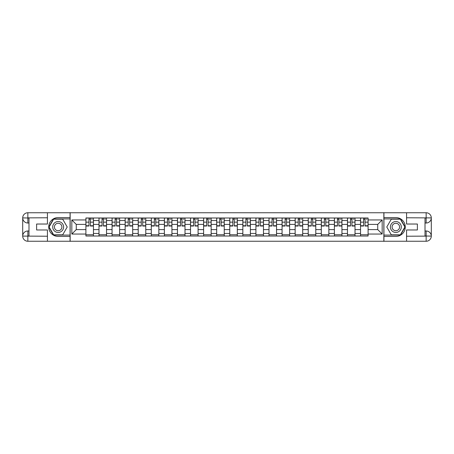 <?xml version="1.0" encoding="UTF-8"?>
<svg xmlns="http://www.w3.org/2000/svg" width="454" height="454" viewBox="0 0 454 454"><rect width="100%" height="100%" fill="white"/><g stroke="black" fill="none" stroke-linecap="round" stroke-linejoin="round"><path stroke-width="0.68" d="M45.167 241.25L408.833 241.25M408.833 212.75L45.167 212.75M98.989 236.012L98.989 220.548L93.456 220.548L93.456 236.012M93.456 220.548L93.456 217.988M98.989 220.548L98.989 217.988M106.531 217.988L106.531 236.012M112.064 236.012L112.064 217.988M119.612 217.988L119.612 236.012M125.145 236.012L125.145 217.988M132.687 217.988L132.687 236.012M138.22 236.012L138.22 217.988M145.768 217.988L145.768 236.012M151.301 236.012L151.301 217.988M158.843 217.988L158.843 236.012M164.376 236.012L164.376 217.988M171.924 217.988L171.924 236.012M177.457 236.012L177.457 217.988M184.999 217.988L184.999 236.012M190.532 236.012L190.532 217.988M198.08 217.988L198.08 236.012M203.613 236.012L203.613 217.988M211.155 217.988L211.155 236.012M216.689 236.012L216.689 217.988M224.236 217.988L224.236 236.012M229.764 236.012L229.764 217.988M237.311 217.988L237.311 236.012M242.845 236.012L242.845 217.988M250.387 217.988L250.387 236.012M255.92 236.012L255.92 217.988M263.468 217.988L263.468 236.012M269.001 236.012L269.001 217.988M276.543 217.988L276.543 236.012M282.076 236.012L282.076 217.988M289.624 217.988L289.624 236.012M295.157 236.012L295.157 217.988M302.699 217.988L302.699 236.012M308.232 236.012L308.232 217.988M315.78 217.988L315.78 236.012M321.313 236.012L321.313 217.988M328.855 217.988L328.855 236.012M334.388 236.012L334.388 217.988M341.936 217.988L341.936 236.012M347.469 236.012L347.469 217.988M355.011 217.988L355.011 236.012M360.544 236.012L360.544 217.988M360.544 229.599L355.011 229.599M347.469 229.599L341.936 229.599M334.388 229.599L328.855 229.599M321.313 229.599L315.78 229.599M308.232 229.599L302.699 229.599M295.157 229.599L289.624 229.599M282.076 229.599L276.543 229.599M269.001 229.599L263.468 229.599M255.92 229.599L250.387 229.599M242.845 229.599L237.311 229.599M229.764 229.599L224.236 229.599M216.689 229.599L211.155 229.599M203.613 229.599L198.08 229.599M190.532 229.599L184.999 229.599M177.457 229.599L171.924 229.599M164.376 229.599L158.843 229.599M151.301 229.599L145.768 229.599M138.22 229.599L132.687 229.599M125.145 229.599L119.612 229.599M112.064 229.599L106.531 229.599M98.989 229.599L93.456 229.599M360.544 224.401L355.011 224.401M347.469 224.401L341.936 224.401M334.388 224.401L328.855 224.401M321.313 224.401L315.78 224.401M308.232 224.401L302.699 224.401M295.157 224.401L289.624 224.401M282.076 224.401L276.543 224.401M269.001 224.401L263.468 224.401M255.92 224.401L250.387 224.401M242.845 224.401L237.311 224.401M229.764 224.401L224.236 224.401M216.689 224.401L211.155 224.401M203.613 224.401L198.08 224.401M190.532 224.401L184.999 224.401M177.457 224.401L171.924 224.401M164.376 224.401L158.843 224.401M151.301 224.401L145.768 224.401M138.22 224.401L132.687 224.401M125.145 224.401L119.612 224.401M112.064 224.401L106.531 224.401M98.989 224.401L93.456 224.401M76.266 229.599L85.908 229.599L85.908 224.401L76.266 224.401L76.266 229.599L71.828 234.043L71.828 219.957L85.908 219.957L85.908 224.401M368.092 224.401L368.092 229.599L377.734 229.599L377.734 224.401L368.092 224.401L368.092 217.988L85.908 217.988L85.908 219.957M368.092 219.957L382.172 219.957L382.172 234.043L368.092 234.043L368.092 229.599M85.908 229.599L85.908 236.012L368.092 236.012L368.092 234.043M85.908 234.043L71.828 234.043M383.851 241.375L383.851 212.625M70.149 241.375L70.149 212.625M93.456 234.752L85.908 234.752M88.967 219.248L90.397 219.248M106.531 234.752L98.989 234.752M102.048 219.248L103.472 219.248M119.612 234.752L112.064 234.752M115.123 219.248L116.553 219.248M132.687 234.752L125.145 234.752M128.204 219.248L129.628 219.248M145.768 234.752L138.22 234.752M141.279 219.248L142.704 219.248M158.843 234.752L151.301 234.752M154.36 219.248L155.784 219.248M171.924 234.752L164.376 234.752M167.435 219.248L168.86 219.248M184.999 234.752L177.457 234.752M180.516 219.248L181.941 219.248M198.08 234.752L190.532 234.752M193.591 219.248L195.016 219.248M211.155 234.752L203.613 234.752M206.672 219.248L208.097 219.248M224.236 234.752L216.689 234.752M219.747 219.248L221.172 219.248M237.311 234.752L229.764 234.752M232.828 219.248L234.253 219.248M250.387 234.752L242.845 234.752M245.903 219.248L247.328 219.248M263.468 234.752L255.92 234.752M258.984 219.248L260.409 219.248M276.543 234.752L269.001 234.752M272.06 219.248L273.484 219.248M289.624 234.752L282.076 234.752M285.14 219.248L286.565 219.248M302.699 234.752L295.157 234.752M298.216 219.248L299.64 219.248M315.78 234.752L308.232 234.752M311.296 219.248L312.721 219.248M328.855 234.752L321.313 234.752M324.372 219.248L325.796 219.248M341.936 234.752L334.388 234.752M337.447 219.248L338.877 219.248M355.011 234.752L347.469 234.752M350.528 219.248L351.952 219.248M368.092 234.752L360.544 234.752M363.603 219.248L365.033 219.248M71.828 219.957L76.266 224.401M377.734 229.599L382.172 234.043M377.734 224.401L382.172 219.957M90.397 226.035L90.397 218.073L93.41 218.073L93.41 226.035L90.397 226.035M88.967 219.163L90.397 219.163M91.651 219.163L92.321 219.163M87.713 218.073L85.954 218.073L85.954 226.035L88.967 226.035L88.967 218.073L91.651 218.073M103.472 226.035L103.472 218.073L106.491 218.073L106.491 226.035L103.472 226.035M102.048 219.163L103.472 219.163M104.732 219.163L105.402 219.163M100.788 218.073L99.029 218.073L99.029 226.035L102.048 226.035L102.048 218.073L104.732 218.073M116.553 226.035L116.553 218.073L119.567 218.073L119.567 226.035L116.553 226.035M115.123 219.163L116.553 219.163M117.807 219.163L118.477 219.163M113.869 218.073L112.11 218.073L112.11 226.035L115.123 226.035L115.123 218.073L117.807 218.073M28.988 223.016L27.853 223.016A5.153 5.153 0 0 1 22.7 217.903A5.153 5.153 0 0 1 27.853 212.75L70.064 212.75L70.064 217.568L58.163 217.568A9.432 9.432 0 0 0 48.731 227A9.432 9.432 0 0 0 58.163 236.432L70.064 236.432L70.064 241.25L27.853 241.25A5.153 5.153 0 0 1 22.7 236.097A5.153 5.153 0 0 1 27.853 230.984L28.988 230.984M70.064 236.432L70.064 217.568M47.432 212.75L47.432 224.026L36.615 224.026L36.615 229.974L47.432 229.974L47.432 241.25M27.853 223.016A5.153 5.153 0 0 1 22.7 217.903L27.853 217.988L27.853 223.016A5.153 5.153 0 0 1 22.7 217.903L22.7 236.097L47.432 236.222M27.853 236.222L27.853 241.25A5.153 5.153 0 0 1 22.7 236.097A5.153 5.153 0 0 1 27.853 230.984L27.853 236.012L28.988 236.012L28.988 217.988L27.853 217.988M70.064 218.907L53.493 218.907L48.822 227L53.493 235.093L70.064 235.093M425.012 230.984L426.147 230.984A5.153 5.153 0 0 1 431.3 236.097A5.153 5.153 0 0 1 426.147 241.25L383.936 241.25L383.936 236.432L395.837 236.432A9.432 9.432 0 0 0 405.269 227A9.432 9.432 0 0 0 395.837 217.568L383.936 217.568L383.936 212.75L426.147 212.75A5.153 5.153 0 0 1 431.3 217.903A5.153 5.153 0 0 1 426.147 223.016L425.012 223.016M383.936 217.568L383.936 236.432M406.568 241.25L406.568 229.974L417.385 229.974L417.385 224.026L406.568 224.026L406.568 212.75M426.147 230.984A5.153 5.153 0 0 1 431.3 236.097L426.147 236.012L426.147 230.984A5.153 5.153 0 0 1 431.3 236.097L431.3 217.903L406.568 217.778M426.147 217.778L426.147 212.75A5.153 5.153 0 0 1 431.3 217.903A5.153 5.153 0 0 1 426.147 223.016L426.147 217.988L425.012 217.988L425.012 236.012L426.147 236.012M383.936 235.093L400.507 235.093L405.178 227L400.507 218.907L383.936 218.907M52.709 227A5.448 5.448 0 0 0 58.163 232.448A5.448 5.448 0 0 0 63.611 227A5.448 5.448 0 0 0 58.163 221.552A5.448 5.448 0 0 0 52.709 227M54.429 227A3.728 3.728 0 0 0 58.163 230.728A3.728 3.728 0 0 0 61.892 227A3.728 3.728 0 0 0 58.163 223.272A3.728 3.728 0 0 0 54.429 227M62.686 219.163L67.215 227L62.686 234.837L53.634 234.837L49.111 227L53.634 219.163L62.686 219.163M390.389 227A5.448 5.448 0 0 0 395.837 232.448A5.448 5.448 0 0 0 401.291 227A5.448 5.448 0 0 0 395.837 221.552A5.448 5.448 0 0 0 390.389 227M392.108 227A3.728 3.728 0 0 0 395.837 230.728A3.728 3.728 0 0 0 399.571 227A3.728 3.728 0 0 0 395.837 223.272A3.728 3.728 0 0 0 392.108 227M400.366 219.163L404.889 227L400.366 234.837L391.314 234.837L386.785 227L391.314 219.163L400.366 219.163M129.628 226.035L129.628 218.073L132.647 218.073L132.647 226.035L129.628 226.035M128.204 219.163L129.628 219.163M130.888 219.163L131.558 219.163M126.944 218.073L125.185 218.073L125.185 226.035L128.204 226.035L128.204 218.073L130.888 218.073M142.704 226.035L142.704 218.073L145.723 218.073L145.723 226.035L142.704 226.035M141.279 219.163L142.704 219.163M143.963 219.163L144.633 219.163M140.025 218.073L138.266 218.073L138.266 226.035L141.279 226.035L141.279 218.073L143.963 218.073M155.784 226.035L155.784 218.073L158.804 218.073L158.804 226.035L155.784 226.035M154.36 219.163L155.784 219.163M157.044 219.163L157.714 219.163M153.1 218.073L151.341 218.073L151.341 226.035L154.36 226.035L154.36 218.073L157.044 218.073M168.86 226.035L168.86 218.073L171.879 218.073L171.879 226.035L168.86 226.035M167.435 219.163L168.86 219.163M170.119 219.163L170.789 219.163M166.181 218.073L164.422 218.073L164.422 226.035L167.435 226.035L167.435 218.073L170.119 218.073M181.941 226.035L181.941 218.073L184.96 218.073L184.96 226.035L181.941 226.035M180.516 219.163L181.941 219.163M183.195 219.163L183.87 219.163M179.256 218.073L177.497 218.073L177.497 226.035L180.516 226.035L180.516 218.073L183.195 218.073M195.016 226.035L195.016 218.073L198.035 218.073L198.035 226.035L195.016 226.035M193.591 219.163L195.016 219.163M196.276 219.163L196.945 219.163M192.337 218.073L190.572 218.073L190.572 226.035L193.591 226.035L193.591 218.073L196.276 218.073M208.097 226.035L208.097 218.073L211.116 218.073L211.116 226.035L208.097 226.035M206.672 219.163L208.097 219.163M209.351 219.163L210.026 219.163M205.412 218.073L203.653 218.073L203.653 226.035L206.672 226.035L206.672 218.073L209.351 218.073M221.172 226.035L221.172 218.073L224.191 218.073L224.191 226.035L221.172 226.035M219.747 219.163L221.172 219.163M222.432 219.163L223.101 219.163M218.493 218.073L216.728 218.073L216.728 226.035L219.747 226.035L219.747 218.073L222.432 218.073M234.253 226.035L234.253 218.073L237.272 218.073L237.272 226.035L234.253 226.035M232.828 219.163L234.253 219.163M235.507 219.163L236.182 219.163M231.568 218.073L229.809 218.073L229.809 226.035L232.828 226.035L232.828 218.073L235.507 218.073M247.328 226.035L247.328 218.073L250.347 218.073L250.347 226.035L247.328 226.035M245.903 219.163L247.328 219.163M248.588 219.163L249.257 219.163M244.649 218.073L242.884 218.073L242.884 226.035L245.903 226.035L245.903 218.073L248.588 218.073M260.409 226.035L260.409 218.073L263.428 218.073L263.428 226.035L260.409 226.035M258.984 219.163L260.409 219.163M261.663 219.163L262.338 219.163M257.724 218.073L255.965 218.073L255.965 226.035L258.984 226.035L258.984 218.073L261.663 218.073M273.484 226.035L273.484 218.073L276.503 218.073L276.503 226.035L273.484 226.035M272.06 219.163L273.484 219.163M274.744 219.163L275.413 219.163M270.805 218.073L269.04 218.073L269.04 226.035L272.06 226.035L272.06 218.073L274.744 218.073M286.565 226.035L286.565 218.073L289.578 218.073L289.578 226.035L286.565 226.035M285.14 219.163L286.565 219.163M287.819 219.163L288.489 219.163M283.881 218.073L282.121 218.073L282.121 226.035L285.14 226.035L285.14 218.073L287.819 218.073M299.64 226.035L299.64 218.073L302.659 218.073L302.659 226.035L299.64 226.035M298.216 219.163L299.64 219.163M300.9 219.163L301.57 219.163M296.956 218.073L295.196 218.073L295.196 226.035L298.216 226.035L298.216 218.073L300.9 218.073M312.721 226.035L312.721 218.073L315.734 218.073L315.734 226.035L312.721 226.035M311.296 219.163L312.721 219.163M313.975 219.163L314.645 219.163M310.037 218.073L308.277 218.073L308.277 226.035L311.296 226.035L311.296 218.073L313.975 218.073M325.796 226.035L325.796 218.073L328.815 218.073L328.815 226.035L325.796 226.035M324.372 219.163L325.796 219.163M327.056 219.163L327.726 219.163M323.112 218.073L321.353 218.073L321.353 226.035L324.372 226.035L324.372 218.073L327.056 218.073M338.877 226.035L338.877 218.073L341.89 218.073L341.89 226.035L338.877 226.035M337.447 219.163L338.877 219.163M340.131 219.163L340.801 219.163M336.193 218.073L334.433 218.073L334.433 226.035L337.447 226.035L337.447 218.073L340.131 218.073M351.952 226.035L351.952 218.073L354.971 218.073L354.971 226.035L351.952 226.035M350.528 219.163L351.952 219.163M353.212 219.163L353.882 219.163M349.268 218.073L347.509 218.073L347.509 226.035L350.528 226.035L350.528 218.073L353.212 218.073M365.033 226.035L365.033 218.073L368.046 218.073L368.046 226.035L365.033 226.035M363.603 219.163L365.033 219.163M366.287 219.163L366.957 219.163M362.349 218.073L360.589 218.073L360.589 226.035L363.603 226.035L363.603 218.073L366.287 218.073M347.469 220.548L341.936 220.548M334.388 220.548L328.855 220.548M321.313 220.548L315.78 220.548M308.232 220.548L302.699 220.548M295.157 220.548L289.624 220.548M282.076 220.548L276.543 220.548M269.001 220.548L263.468 220.548M255.92 220.548L250.387 220.548M242.845 220.548L237.311 220.548M229.764 220.548L224.236 220.548M216.689 220.548L211.155 220.548M203.613 220.548L198.08 220.548M190.532 220.548L184.999 220.548M177.457 220.548L171.924 220.548M164.376 220.548L158.843 220.548M151.301 220.548L145.768 220.548M138.22 220.548L132.687 220.548M125.145 220.548L119.612 220.548M112.064 220.548L106.531 220.548M360.544 220.548L355.011 220.548M347.469 233.452L341.936 233.452M334.388 233.452L328.855 233.452M321.313 233.452L315.78 233.452M308.232 233.452L302.699 233.452M295.157 233.452L289.624 233.452M282.076 233.452L276.543 233.452M269.001 233.452L263.468 233.452M255.92 233.452L250.387 233.452M242.845 233.452L237.311 233.452M229.764 233.452L224.236 233.452M216.689 233.452L211.155 233.452M203.613 233.452L198.08 233.452M190.532 233.452L184.999 233.452M177.457 233.452L171.924 233.452M164.376 233.452L158.843 233.452M151.301 233.452L145.768 233.452M138.22 233.452L132.687 233.452M125.145 233.452L119.612 233.452M112.064 233.452L106.531 233.452M98.989 233.452L93.456 233.452M360.544 233.452L355.011 233.452M90.397 225.746L93.41 225.746M90.397 222.142L93.41 222.142M85.954 225.746L88.967 225.746M85.954 222.142L88.967 222.142M103.472 225.746L106.491 225.746M103.472 222.142L106.491 222.142M99.029 225.746L102.048 225.746M99.029 222.142L102.048 222.142M116.553 225.746L119.567 225.746M116.553 222.142L119.567 222.142M112.11 225.746L115.123 225.746M112.11 222.142L115.123 222.142M47.432 217.778L27.734 217.869M22.7 236.097A5.153 5.153 0 0 1 27.853 230.984M22.7 217.903A5.153 5.153 0 0 1 27.853 212.75L27.853 217.778M406.568 236.222L426.266 236.131M431.3 217.903A5.153 5.153 0 0 1 426.147 223.016M431.3 236.097A5.153 5.153 0 0 1 426.147 241.25L426.147 236.222M129.628 225.746L132.647 225.746M129.628 222.142L132.647 222.142M125.185 225.746L128.204 225.746M125.185 222.142L128.204 222.142M142.704 225.746L145.723 225.746M142.704 222.142L145.723 222.142M138.266 225.746L141.279 225.746M138.266 222.142L141.279 222.142M155.784 225.746L158.804 225.746M155.784 222.142L158.804 222.142M151.341 225.746L154.36 225.746M151.341 222.142L154.36 222.142M168.86 225.746L171.879 225.746M168.86 222.142L171.879 222.142M164.422 225.746L167.435 225.746M164.422 222.142L167.435 222.142M181.941 225.746L184.96 225.746M181.941 222.142L184.96 222.142M177.497 225.746L180.516 225.746M177.497 222.142L180.516 222.142M195.016 225.746L198.035 225.746M195.016 222.142L198.035 222.142M190.572 225.746L193.591 225.746M190.572 222.142L193.591 222.142M208.097 225.746L211.116 225.746M208.097 222.142L211.116 222.142M203.653 225.746L206.672 225.746M203.653 222.142L206.672 222.142M221.172 225.746L224.191 225.746M221.172 222.142L224.191 222.142M216.728 225.746L219.747 225.746M216.728 222.142L219.747 222.142M234.253 225.746L237.272 225.746M234.253 222.142L237.272 222.142M229.809 225.746L232.828 225.746M229.809 222.142L232.828 222.142M247.328 225.746L250.347 225.746M247.328 222.142L250.347 222.142M242.884 225.746L245.903 225.746M242.884 222.142L245.903 222.142M260.409 225.746L263.428 225.746M260.409 222.142L263.428 222.142M255.965 225.746L258.984 225.746M255.965 222.142L258.984 222.142M273.484 225.746L276.503 225.746M273.484 222.142L276.503 222.142M269.04 225.746L272.06 225.746M269.04 222.142L272.06 222.142M286.565 225.746L289.578 225.746M286.565 222.142L289.578 222.142M282.121 225.746L285.14 225.746M282.121 222.142L285.14 222.142M299.64 225.746L302.659 225.746M299.64 222.142L302.659 222.142M295.196 225.746L298.216 225.746M295.196 222.142L298.216 222.142M312.721 225.746L315.734 225.746M312.721 222.142L315.734 222.142M308.277 225.746L311.296 225.746M308.277 222.142L311.296 222.142M325.796 225.746L328.815 225.746M325.796 222.142L328.815 222.142M321.353 225.746L324.372 225.746M321.353 222.142L324.372 222.142M338.877 225.746L341.89 225.746M338.877 222.142L341.89 222.142M334.433 225.746L337.447 225.746M334.433 222.142L337.447 222.142M351.952 225.746L354.971 225.746M351.952 222.142L354.971 222.142M347.509 225.746L350.528 225.746M347.509 222.142L350.528 222.142M365.033 225.746L368.046 225.746M365.033 222.142L368.046 222.142M360.589 225.746L363.603 225.746M360.589 222.142L363.603 222.142"/></g></svg>

